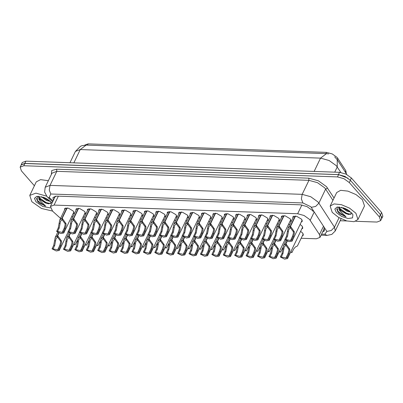 <?xml version="1.0" encoding="UTF-8"?>
<svg xmlns="http://www.w3.org/2000/svg" width="403" height="403" viewBox="0 0 403 403"><rect width="100%" height="100%" fill="white"/><g stroke="black" fill="none" stroke-linecap="round" stroke-linejoin="round"><path stroke-width="0.6" d="M300.608 231.382L302.628 233.015L303.333 235.151L302.315 235.841M300.079 224.466L302.099 226.103L302.809 228.234L301.787 228.929M292.916 217.998L292.82 216.769L296.633 216.28L301.57 219.187L302.28 221.323L301.258 222.013M281.501 217.59L281.405 216.361L285.218 215.872L290.155 218.779L290.865 220.915L289.848 221.61M270.086 217.187L269.99 215.958L273.803 215.469L278.74 218.376L279.45 220.506L278.433 221.202M258.671 216.779L258.575 215.55L262.388 215.061L267.325 217.968L268.035 220.103L267.018 220.794M247.256 216.371L247.16 215.142L250.973 214.653L255.91 217.56L256.62 219.695L255.603 220.391M235.841 215.968L235.745 214.739L239.558 214.25L244.495 217.157L245.205 219.287L244.188 219.983M224.426 215.56L224.33 214.331L228.143 213.842L233.08 216.749L233.79 218.884L232.773 219.575M213.011 215.152L212.915 213.922L216.728 213.434L221.67 216.34L222.375 218.476L221.358 219.172M201.596 214.749L201.505 213.519L205.313 213.031L210.255 215.937L210.96 218.068L209.943 218.764M190.181 214.341L190.09 213.111L193.898 212.623L198.84 215.529L199.545 217.665L198.528 218.355M178.766 213.933L178.675 212.703L182.483 212.215L187.425 215.121L188.13 217.257L187.113 217.952M167.351 213.53L167.26 212.3L171.068 211.812L176.01 214.718L176.716 216.849L175.698 217.544M155.936 213.122L155.845 211.892L159.653 211.404L164.595 214.31L165.301 216.446L164.283 217.136M144.521 212.713L144.43 211.484L148.239 210.996L153.18 213.902L153.886 216.038L152.868 216.733M133.106 212.31L133.015 211.081L136.824 210.593L141.765 213.499L142.471 215.63L141.453 216.325M121.691 211.902L121.6 210.673L125.409 210.185L130.35 213.091L131.056 215.227L130.038 215.917M110.276 211.494L110.185 210.265L113.999 209.777L118.935 212.683L119.646 214.819L118.623 215.514M98.866 211.091L98.77 209.862L102.584 209.374L107.52 212.28L108.231 214.411L107.208 215.106M87.451 210.683L87.355 209.454L91.169 208.966L96.105 211.872L96.816 214.008L95.793 214.698M76.036 210.275L75.94 209.046L79.754 208.558L84.69 211.464L85.401 213.6L84.378 214.295M64.621 209.872L64.525 208.643L68.339 208.155L73.275 211.061L73.986 213.192L72.963 213.887M301.157 238.259L316.365 238.798L319.987 237.422L319.453 234.591L309.479 219.398L304.058 215.514L297.661 213.756L54.047 205.082L50.425 206.457L52.602 211.162L60.526 218.371M346.258 173.567L345.89 170.776L337.145 157.457L332.268 153.961L326.506 152.379L88.091 143.891L84.847 145.095M55.135 196.201L55.181 196.583L55.508 196.155M55.181 196.583L50.425 206.457M83.199 216.743L84.202 217.434M94.614 217.152L95.617 217.842M106.029 217.56L107.032 218.245M117.444 217.963L118.442 218.653M128.859 218.371L129.857 219.061M140.274 218.779L141.272 219.464M151.689 219.182L152.687 219.872M163.104 219.59L164.102 220.28M174.519 219.998L175.517 220.683M185.934 220.401L186.932 221.091M197.349 220.809L198.347 221.499M208.764 221.217L209.762 221.902M220.174 221.62L221.176 222.31M231.589 222.028L232.591 222.718M243.004 222.436L244.006 223.121M254.419 222.839L255.421 223.529M265.834 223.247L266.836 223.937M277.249 223.655L278.251 224.34M288.664 224.058L289.666 224.748M71.784 216.34L72.787 217.026M21.057 165.25L21.203 164.787L24.825 163.411L338.46 174.58L348.081 178.247M381.742 216.673L381.495 218.9M21.203 164.787L22.291 162.53L25.913 161.155L339.548 172.323L345.95 174.081L351.366 177.965L381.601 212.472L382.85 216.24L381.762 218.497M313.126 211.394L312.416 210.462L306.995 206.573L300.593 204.815L56.551 196.13L52.929 197.505L53.413 200.251M34.416 185.758L21.399 170.897L20.15 167.134L23.772 165.759L337.502 176.927L343.9 178.685L349.32 182.574L379.394 216.9L380.644 220.668L377.022 222.043L355.799 221.287M346.943 220.97L340.162 220.728M20.15 167.134L21.238 164.877L24.86 163.502L338.585 174.67L344.988 176.428L350.409 180.317L380.482 214.643L381.732 218.406L380.644 220.668M322.581 232.037L324.43 230.803L323.891 227.972M54.496 197.994L54.007 196.991M324.551 229.473L323.669 229.781M67.2 207.918L62.218 218.265L65.996 223.61L66.077 225.025L65.2 228.214L63.548 231.654L63.77 232.994L60.823 233.528L56.596 231.408L58.249 227.967L59.735 220.023L61.911 218.255L66.903 207.883M62.299 219.559L60.5 221.272L59.226 227.997L57.569 231.438L62.656 232.46L62.571 231.619L64.228 228.179L65.13 224.99L65.024 223.579L62.324 219.983L62.218 218.265M62.097 219.978L61.911 218.255M56.596 231.408L57.569 231.438M62.571 231.619L63.548 231.654M59.019 232.924L57.679 235.715L61.452 241.065L61.533 242.475L60.657 245.664L59.004 249.104L59.226 250.449L56.279 250.983L52.052 248.858L53.71 245.417L55.191 237.478L57.367 235.705L58.762 232.808M57.755 237.009L55.957 238.727L54.682 245.452L53.025 248.893L58.113 249.91L58.027 249.069L59.684 245.629L60.586 242.44L60.48 241.029L57.785 237.438L57.679 235.715M57.553 237.427L57.367 235.705M52.052 248.858L53.025 248.893M58.027 249.069L59.004 249.104M73.951 243.976L75.069 244.802L77.436 240.248M73.709 244.48L75.069 244.802M332.243 212.376L330.163 206.099L334.097 203.893L341.371 204.669L349.552 208.165L355.899 213.217L357.98 219.489L354.046 221.7L346.771 220.925L338.591 217.424L332.243 212.376M330.163 206.099L336.681 192.553L340.616 190.342L347.895 191.118L356.076 194.619L362.418 199.666L364.503 205.943L357.98 219.489M343.155 207.746L347.285 210.396L349.769 211.207M341.603 207.313L346.897 211.192L350.897 212.159M339.316 206.956L340.248 209.439L341.593 210.91L345.749 213.58L348.721 214.482L351.965 213.278M347.326 214.159L339.93 210.094L339.155 208.976L339.145 206.946M351.784 213.071L352.937 214.749L352.539 217.887L348.026 218.552L341.588 216.416L336.359 212.522L334.822 209.046L337.014 207.087L344.615 208.28L351.784 213.071M337.981 206.951L337.649 211.646L339.734 213.776L346.031 216.799L339.467 210.411L339.155 208.976M343.291 207.792L349.542 211.036M341.185 210.517L346.353 213.625L349.25 214.547M339.069 213.192L339.734 213.776M344.943 208.416L348.106 210.054M339.633 208.401L346.545 213.227L351.038 214.376M336.565 208.779L337.759 211.172L345.013 216.416L346.031 216.799M52.526 211.091L41.479 208.432L31.857 201.681L29.772 195.405L35.932 193.118L46.662 196.135M29.772 195.405L36.295 181.859L40.542 179.617L48.36 180.675M42.763 197.052L46.894 199.702L49.383 200.513M41.217 196.619L46.511 200.498L50.506 201.465M38.925 196.261L39.862 198.744L41.207 200.215L45.363 202.89L48.335 203.787L51.574 202.588M46.939 203.465L39.544 199.404L38.769 198.281L38.753 196.251M50.32 207.888L42.829 206.487L35.973 201.827L34.436 198.357L36.628 196.392L44.224 197.586L51.398 202.377L52.012 203.157M37.59 196.256L37.262 200.951L39.348 203.082L45.64 206.104L39.081 199.717L38.769 198.281M42.904 197.097L49.156 200.341M40.799 199.823L45.967 202.936L48.864 203.853M38.683 202.497L39.348 203.082M44.552 197.722L47.715 199.359M39.242 197.712L46.159 202.538L50.647 203.681M36.179 198.085L37.373 200.477L44.622 205.721L45.64 206.104M78.615 208.321L73.633 218.673L77.411 224.018L77.487 225.428L76.615 228.617L74.958 232.057L75.185 233.402L72.238 233.936L68.011 231.811L69.664 228.37L71.15 220.431L73.326 218.658L78.318 208.291M73.714 219.962L71.915 221.68L70.641 228.405L68.984 231.846L74.071 232.869L73.986 232.027L75.643 228.582L76.545 225.398L76.439 223.982L73.739 220.391L73.633 218.673M73.512 220.381L73.326 218.658M68.011 231.811L68.984 231.846M73.986 232.027L74.958 232.057M90.03 208.729L85.048 219.076L88.826 224.426L88.902 225.836L88.03 229.025L86.373 232.466L86.6 233.811L83.653 234.345L79.426 232.219L81.079 228.778L82.56 220.839L84.741 219.066L89.733 208.694M85.129 220.37L83.33 222.088L82.056 228.813L80.398 232.254L85.486 233.272L85.401 232.43L87.058 228.99L87.96 225.801L87.854 224.39L85.154 220.799L85.048 219.076M84.927 220.789L84.741 219.066M79.426 232.219L80.398 232.254M85.401 232.43L86.373 232.466M101.445 209.137L96.463 219.484L100.241 224.829L100.317 226.244L99.445 229.433L97.788 232.874L98.015 234.214L95.068 234.748L90.841 232.627L92.494 229.186L93.975 221.242L96.156 219.474L101.148 209.102M96.544 220.779L94.745 222.491L93.471 229.216L91.813 232.657L96.901 233.68L96.816 232.838L98.473 229.398L99.375 226.209L99.269 224.798L96.569 221.202L96.463 219.484M96.342 221.197L96.156 219.474M90.841 232.627L91.813 232.657M96.816 232.838L97.788 232.874M112.86 209.54L107.878 219.892L111.656 225.237L111.732 226.647L110.86 229.836L109.203 233.277L109.43 234.622L106.483 235.156L102.251 233.03L103.909 229.589L105.39 221.65L107.571 219.877L112.563 209.51M107.959 221.182L106.16 222.899L104.881 229.624L103.228 233.065L108.316 234.088L108.231 233.246L109.888 229.801L110.79 226.617L110.684 225.201L107.984 221.61L107.878 219.892M107.757 221.6L107.571 219.877M102.251 233.03L103.228 233.065M108.231 233.246L109.203 233.277M85.365 244.384L86.484 245.21L88.851 240.656M85.124 244.888L86.484 245.21M96.78 244.792L97.899 245.618L100.266 241.059M96.539 245.296L97.899 245.618M108.195 245.195L109.314 246.021L111.681 241.468M107.954 245.699L109.314 246.021M119.61 245.603L120.729 246.429L123.091 241.876M119.369 246.107L120.729 246.429M70.434 233.332L69.094 236.123L72.867 241.468L72.948 242.883L72.072 246.072L70.419 249.512L70.641 250.852L67.694 251.386L63.467 249.266L65.125 245.82L66.606 237.881L68.782 236.113L70.177 233.211M69.17 237.417L67.372 239.13L66.097 245.855L64.44 249.296L69.528 250.318L69.442 249.477L71.099 246.037L72.001 242.848L71.895 241.432L69.195 237.841L69.094 236.123M68.968 237.835L68.782 236.113M63.467 249.266L64.44 249.296M69.442 249.477L70.419 249.512M81.849 233.74L80.504 236.531L84.282 241.876L84.363 243.286L83.486 246.475L81.834 249.915L82.056 251.26L79.109 251.794L74.882 249.669L76.535 246.228L78.021 238.289L80.197 236.516L81.592 233.619M80.585 237.82L78.787 239.538L77.512 246.263L75.855 249.704L80.943 250.726L80.857 249.88L82.514 246.44L83.416 243.256L83.31 241.84L80.61 238.249L80.504 236.531M80.383 238.238L80.197 236.516M74.882 249.669L75.855 249.704M80.857 249.88L81.834 249.915M93.264 234.143L91.919 236.934L95.697 242.284L95.778 243.694L94.901 246.883L93.249 250.323L93.471 251.668L90.524 252.202L86.297 250.077L87.95 246.636L89.436 238.697L91.612 236.924L93.007 234.027M92 238.228L90.201 239.946L88.927 246.671L87.27 250.112L92.358 251.129L92.272 250.288L93.929 246.848L94.831 243.659L94.725 242.248L92.025 238.657L91.919 236.934M91.798 238.647L91.612 236.924M86.297 250.077L87.27 250.112M92.272 250.288L93.249 250.323M104.679 234.551L103.334 237.342L107.112 242.687L107.188 244.102L106.316 247.291L104.664 250.731L104.886 252.071L101.939 252.605L97.712 250.485L99.365 247.039L100.851 239.1L103.027 237.332L104.422 234.43M103.415 238.636L101.616 240.349L100.342 247.074L98.685 250.515L103.773 251.537L103.687 250.696L105.344 247.256L106.246 244.067L106.14 242.651L103.44 239.06L103.334 237.342M103.213 239.055L103.027 237.332M97.712 250.485L98.685 250.515M103.687 250.696L104.664 250.731M124.275 209.948L119.293 220.295L123.071 225.645L123.147 227.055L122.275 230.244L120.618 233.685L120.845 235.03L117.898 235.564L113.666 233.438L115.323 229.997L116.805 222.058L118.986 220.285L123.978 209.913M119.374 221.59L117.575 223.307L116.296 230.032L114.643 233.473L119.731 234.491L119.646 233.649L121.303 230.209L122.2 227.02L122.099 225.609L119.399 222.018L119.293 220.295M119.172 222.008L118.986 220.285M113.666 233.438L114.643 233.473M119.646 233.649L120.618 233.685M135.69 210.356L130.708 220.703L134.481 226.048L134.562 227.463L133.69 230.652L132.033 234.093L132.255 235.433L129.313 235.967L125.081 233.846L126.738 230.405L128.219 222.461L130.401 220.693L135.393 210.321M130.789 221.998L128.99 223.71L127.711 230.435L126.058 233.876L131.146 234.899L131.061 234.057L132.718 230.617L133.615 227.428L133.514 226.018L130.814 222.421L130.708 220.703M130.587 222.416L130.401 220.693M125.081 233.846L126.058 233.876M131.061 234.057L132.033 234.093M147.105 210.759L142.123 221.111L145.896 226.456L145.977 227.866L145.105 231.055L143.448 234.496L143.669 235.841L140.728 236.375L136.496 234.249L138.153 230.808L139.634 222.869L141.816 221.096L146.808 210.729M142.204 222.401L140.405 224.118L139.126 230.843L137.473 234.284L142.561 235.307L142.476 234.465L144.133 231.02L145.03 227.836L144.929 226.421L142.229 222.829L142.123 221.111M142.002 222.819L141.816 221.096M136.496 234.249L137.473 234.284M142.476 234.465L143.448 234.496M158.52 211.167L153.538 221.514L157.311 226.864L157.392 228.274L156.52 231.463L154.863 234.904L155.084 236.249L152.143 236.783L147.911 234.657L149.568 231.216L151.049 223.277L153.231 221.504L158.218 211.132M153.619 222.809L151.82 224.526L150.541 231.251L148.888 234.692L153.971 235.71L153.891 234.868L155.548 231.428L156.445 228.239L156.344 226.829L153.644 223.237L153.538 221.514M153.417 223.227L153.231 221.504M147.911 234.657L148.888 234.692M153.891 234.868L154.863 234.904M116.094 234.959L114.749 237.75L118.527 243.095L118.603 244.505L117.731 247.694L116.074 251.134L116.301 252.48L113.354 253.013L109.127 250.888L110.78 247.447L112.261 239.508L114.442 237.735L115.837 234.838M114.83 239.039L113.031 240.757L111.757 247.482L110.1 250.923L115.187 251.946L115.102 251.099L116.759 247.659L117.661 244.475L117.555 243.059L114.855 239.468L114.749 237.75M114.628 239.458L114.442 237.735M109.127 250.888L110.1 250.923M115.102 251.099L116.074 251.134M127.509 235.362L126.164 238.153L129.942 243.503L130.018 244.913L129.146 248.102L127.489 251.543L127.716 252.888L124.769 253.422L120.542 251.296L122.195 247.855L123.676 239.916L125.857 238.143L127.252 235.246M126.245 239.447L124.446 241.165L123.172 247.89L121.515 251.331L126.602 252.349L126.517 251.507L128.174 248.067L129.076 244.878L128.97 243.467L126.27 239.876L126.164 238.153M126.043 239.866L125.857 238.143M120.542 251.296L121.515 251.331M126.517 251.507L127.489 251.543M138.924 235.77L137.579 238.561L141.357 243.906L141.433 245.321L140.561 248.51L138.904 251.951L139.131 253.291L136.184 253.825L131.957 251.704L133.61 248.258L135.091 240.319L137.272 238.551L138.667 235.649M137.66 239.856L135.861 241.568L134.582 248.293L132.93 251.734L138.017 252.757L137.932 251.915L139.589 248.475L140.491 245.286L140.385 243.87L137.685 240.279L137.579 238.561M137.458 240.274L137.272 238.551M131.957 251.704L132.93 251.734M137.932 251.915L138.904 251.951M150.339 236.178L148.994 238.969L152.772 244.314L152.848 245.724L151.976 248.913L150.319 252.354L150.546 253.699L147.599 254.233L143.367 252.107L145.025 248.666L146.506 240.727L148.687 238.954L150.082 236.057M149.075 240.259L147.276 241.976L145.997 248.701L144.345 252.142L149.432 253.165L149.347 252.318L151.004 248.878L151.901 245.694L151.8 244.278L149.1 240.687L148.994 238.969M148.873 240.677L148.687 238.954M143.367 252.107L144.345 252.142M149.347 252.318L150.319 252.354M131.025 246.011L132.144 246.838L134.506 242.279M130.779 246.515L132.144 246.838M142.435 246.414L143.554 247.241L145.921 242.687M142.194 246.918L143.554 247.241M153.85 246.822L154.969 247.649L157.336 243.095M153.608 247.326L154.969 247.649M169.935 211.575L164.953 221.922L168.726 227.267L168.807 228.682L167.935 231.871L166.278 235.312L166.499 236.652L163.558 237.186L159.326 235.065L160.983 231.624L162.464 223.68L164.646 221.912L169.633 211.54M165.034 223.217L163.235 224.929L161.956 231.654L160.298 235.095L165.386 236.118L165.306 235.276L166.963 231.836L167.86 228.647L167.759 227.237L165.059 223.64L164.953 221.922M164.832 223.635L164.646 221.912M159.326 235.065L160.298 235.095M165.306 235.276L166.278 235.312M181.35 211.978L176.368 222.33L180.141 227.675L180.222 229.085L179.35 232.274L177.693 235.715L177.914 237.06L174.973 237.594L170.741 235.468L172.398 232.027L173.879 224.088L176.061 222.315L181.048 211.948M176.449 223.62L174.65 225.337L173.371 232.063L171.713 235.503L176.801 236.526L176.721 235.684L178.378 232.239L179.275 229.055L179.174 227.64L176.474 224.048L176.368 222.33M176.247 224.038L176.061 222.315M170.741 235.468L171.713 235.503M176.721 235.684L177.693 235.715M192.765 212.386L187.783 222.733L191.556 228.083L191.637 229.493L190.765 232.682L189.108 236.123L189.329 237.468L186.388 238.002L182.156 235.876L183.813 232.435L185.294 224.496L187.471 222.723L192.463 212.351M187.863 224.028L186.065 225.745L184.786 232.471L183.128 235.911L188.216 236.929L188.136 236.087L189.793 232.647L190.69 229.458L190.589 228.048L187.889 224.456L187.783 222.733M187.662 224.446L187.471 222.723M182.156 235.876L183.128 235.911M188.136 236.087L189.108 236.123M204.18 212.794L199.198 223.141L202.971 228.486L203.052 229.901L202.18 233.09L200.523 236.531L200.744 237.871L197.802 238.405L193.571 236.284L195.228 232.843L196.709 224.899L198.886 223.131L203.878 212.759M199.278 224.436L197.48 226.148L196.201 232.874L194.543 236.314L199.631 237.337L199.55 236.496L201.208 233.055L202.105 229.866L202.004 228.456L199.304 224.859L199.198 223.141M199.077 224.854L198.886 223.131M193.571 236.284L194.543 236.314M199.55 236.496L200.523 236.531M215.595 213.197L210.613 223.549L214.386 228.894L214.467 230.304L213.595 233.493L211.938 236.934L212.159 238.279L209.217 238.813L204.986 236.687L206.643 233.246L208.124 225.307L210.301 223.534L215.293 213.167M210.693 224.839L208.895 226.557L207.616 233.282L205.958 236.722L211.046 237.745L210.965 236.904L212.618 233.458L213.519 230.274L213.419 228.859L210.719 225.267L210.613 223.549M210.492 225.257L210.301 223.534M204.986 236.687L205.958 236.722M210.965 236.904L211.938 236.934M227.005 213.605L222.028 223.952L225.801 229.302L225.881 230.712L225.01 233.901L223.353 237.342L223.574 238.687L220.632 239.221L216.401 237.095L218.058 233.654L219.539 225.715L221.715 223.942L226.708 213.57M222.108 225.247L220.31 226.965L219.031 233.69L217.373 237.13L222.461 238.148L222.38 237.307L224.033 233.866L224.934 230.677L224.834 229.267L222.134 225.675L222.028 223.952M221.907 225.665L221.715 223.942M216.401 237.095L217.373 237.13M222.38 237.307L223.353 237.342M161.754 236.581L160.409 239.372L164.182 244.722L164.263 246.132L163.391 249.321L161.734 252.762L161.961 254.107L159.014 254.641L154.782 252.515L156.44 249.074L157.921 241.135L160.102 239.362L161.497 236.465M160.49 240.667L158.691 242.384L157.412 249.109L155.76 252.55L160.847 253.568L160.762 252.726L162.419 249.286L163.316 246.097L163.215 244.686L160.515 241.095L160.409 239.372M160.288 241.085L160.102 239.362M154.782 252.515L155.76 252.55M160.762 252.726L161.734 252.762M173.169 236.989L171.824 239.78L175.597 245.125L175.678 246.54L174.806 249.729L173.149 253.17L173.371 254.51L170.429 255.044L166.197 252.923L167.855 249.477L169.336 241.538L171.517 239.77L172.912 236.868M171.905 241.075L170.106 242.787L168.827 249.512L167.174 252.953L172.262 253.976L172.177 253.134L173.834 249.694L174.731 246.505L174.63 245.089L171.93 241.498L171.824 239.78M171.703 241.493L171.517 239.77M166.197 252.923L167.174 252.953M172.177 253.134L173.149 253.17M184.584 237.397L183.239 240.188L187.012 245.533L187.093 246.943L186.221 250.132L184.564 253.573L184.786 254.918L181.844 255.452L177.612 253.326L179.27 249.885L180.751 241.946L182.932 240.173L184.322 237.276M183.32 241.478L181.521 243.195L180.242 249.92L178.589 253.361L183.677 254.384L183.592 253.537L185.249 250.097L186.146 246.913L186.045 245.498L183.345 241.906L183.239 240.188M183.118 241.896L182.932 240.173M177.612 253.326L178.589 253.361M183.592 253.537L184.564 253.573M195.999 237.8L194.654 240.591L198.427 245.941L198.508 247.351L197.636 250.54L195.979 253.981L196.201 255.326L193.259 255.86L189.027 253.734L190.684 250.293L192.166 242.354L194.347 240.581L195.737 237.684M194.735 241.886L192.936 243.603L191.657 250.328L190.004 253.769L195.087 254.787L195.007 253.945L196.664 250.505L197.561 247.316L197.46 245.906L194.76 242.314L194.654 240.591M194.533 242.304L194.347 240.581M189.027 253.734L190.004 253.769M195.007 253.945L195.979 253.981M207.414 238.208L206.069 240.999L209.842 246.344L209.923 247.759L209.051 250.948L207.394 254.389L207.616 255.729L204.674 256.263L200.442 254.142L202.099 250.696L203.58 242.757L205.762 240.989L207.152 238.087M206.15 242.294L204.351 244.006L203.072 250.731L201.414 254.172L206.502 255.195L206.422 254.353L208.079 250.913L208.976 247.724L208.875 246.309L206.175 242.717L206.069 240.999M205.948 242.712L205.762 240.989M200.442 254.142L201.414 254.172M206.422 254.353L207.394 254.389M218.824 238.616L217.484 241.407L221.257 246.752L221.338 248.162L220.466 251.351L218.809 254.792L219.031 256.137L216.089 256.671L211.857 254.545L213.514 251.104L214.995 243.165L217.177 241.392L218.567 238.495M217.565 242.697L215.766 244.414L214.487 251.14L212.829 254.58L217.917 255.603L217.837 254.756L219.494 251.316L220.391 248.132L220.29 246.717L217.59 243.125L217.484 241.407M217.363 243.115L217.177 241.392M211.857 254.545L212.829 254.58M217.837 254.756L218.809 254.792M165.265 247.23L166.384 248.057L168.751 243.498M165.023 247.734L166.384 248.057M176.68 247.633L177.799 248.46L180.166 243.906M176.438 248.137L177.799 248.46M188.095 248.041L189.214 248.868L191.581 244.314M187.853 248.545L189.214 248.868M199.51 248.45L200.629 249.276L202.996 244.717M199.268 248.953L200.629 249.276M210.925 248.853L212.043 249.679L214.411 245.125M210.683 249.356L212.043 249.679M222.34 249.261L223.458 250.087L225.826 245.533M222.098 249.764L223.458 250.087M238.42 214.013L233.443 224.36L237.216 229.705L237.296 231.121L236.425 234.309L234.768 237.75L234.989 239.09L232.047 239.624L227.816 237.503L229.473 234.062L230.954 226.118L233.13 224.35L238.123 213.978M233.523 225.655L231.725 227.368L230.445 234.093L228.788 237.533L233.876 238.556L233.795 237.715L235.448 234.274L236.349 231.085L236.244 229.675L233.549 226.078L233.443 224.36M233.322 226.073L233.13 224.35M227.816 237.503L228.788 237.533M233.795 237.715L234.768 237.75M249.835 214.416L244.858 224.768L248.631 230.113L248.711 231.524L247.84 234.712L246.183 238.153L246.404 239.498L243.457 240.032L239.231 237.906L240.888 234.465L242.369 226.526L244.545 224.753L249.538 214.386M244.933 226.058L243.135 227.776L241.86 234.501L240.203 237.941L245.291 238.964L245.21 238.123L246.863 234.677L247.764 231.493L247.659 230.078L244.964 226.486L244.858 224.768M244.737 226.476L244.545 224.753M239.231 237.906L240.203 237.941M245.21 238.123L246.183 238.153M261.25 214.824L256.273 225.171L260.046 230.521L260.126 231.932L259.255 235.12L257.598 238.561L257.819 239.906L254.872 240.44L250.646 238.314L252.303 234.873L253.784 226.934L255.96 225.161L260.953 214.789M256.348 226.466L254.55 228.184L253.275 234.909L251.618 238.349L256.706 239.367L256.625 238.526L258.278 235.085L259.179 231.896L259.074 230.486L256.379 226.894L256.273 225.171M256.152 226.884L255.96 225.161M250.646 238.314L251.618 238.349M256.625 238.526L257.598 238.561M272.665 215.232L267.688 225.579L271.461 230.924L271.541 232.34L270.665 235.528L269.013 238.969L269.234 240.309L266.287 240.843L262.061 238.722L263.718 235.281L265.199 227.337L267.375 225.569L272.368 215.197M267.763 226.874L265.965 228.587L264.69 235.312L263.033 238.752L268.121 239.775L268.04 238.934L269.693 235.493L270.594 232.304L270.489 230.894L267.794 227.297L267.688 225.579M267.567 227.292L267.375 225.569M262.061 238.722L263.033 238.752M268.04 238.934L269.013 238.969M284.08 215.635L279.103 225.987L282.876 231.332L282.956 232.743L282.08 235.931L280.428 239.372L280.649 240.717L277.702 241.251L273.476 239.125L275.133 235.684L276.614 227.745L278.79 225.972L283.783 215.605M279.178 227.277L277.38 228.995L276.105 235.72L274.448 239.16L279.536 240.183L279.45 239.342L281.108 235.896L282.009 232.712L281.904 231.297L279.208 227.705L279.103 225.987M278.977 227.695L278.79 225.972M273.476 239.125L274.448 239.16M279.45 239.342L280.428 239.372M295.495 216.043L290.518 226.39L294.291 231.74L294.371 233.151L293.495 236.339L291.843 239.78L292.064 241.125L289.117 241.659L284.891 239.533L286.548 236.093L288.029 228.153L290.205 226.38L295.197 216.008M290.593 227.685L288.795 229.403L287.52 236.128L285.863 239.568L290.951 240.586L290.865 239.745L292.523 236.304L293.424 233.115L293.319 231.705L290.618 228.113L290.518 226.39M290.392 228.103L290.205 226.38M284.891 239.533L285.863 239.568M290.865 239.745L291.843 239.78M230.239 239.019L228.899 241.81L232.672 247.16L232.753 248.57L231.881 251.759L230.224 255.2L230.445 256.545L227.504 257.079L223.272 254.953L224.929 251.512L226.41 243.573L228.587 241.8L229.982 238.903M228.98 243.105L227.181 244.823L225.902 251.548L224.244 254.988L229.332 256.006L229.252 255.164L230.909 251.724L231.806 248.535L231.705 247.125L229.005 243.533L228.899 241.81M228.778 243.523L228.587 241.8M223.272 254.953L224.244 254.988M229.252 255.164L230.224 255.2M241.654 239.427L240.314 242.218L244.087 247.563L244.168 248.978L243.296 252.167L241.639 255.608L241.86 256.948L238.919 257.482L234.687 255.361L236.344 251.915L237.825 243.976L240.002 242.208L241.397 239.306M240.395 243.513L238.596 245.226L237.317 251.951L235.659 255.391L240.747 256.414L240.667 255.573L242.324 252.132L243.221 248.943L243.12 247.528L240.42 243.936L240.314 242.218M240.193 243.931L240.002 242.208M234.687 255.361L235.659 255.391M240.667 255.573L241.639 255.608M253.069 239.835L251.729 242.626L255.502 247.971L255.583 249.381L254.711 252.57L253.054 256.011L253.275 257.356L250.334 257.89L246.102 255.764L247.759 252.323L249.24 244.384L251.417 242.611L252.812 239.714M251.81 243.916L250.011 245.634L248.732 252.359L247.074 255.799L252.162 256.822L252.082 255.976L253.734 252.535L254.636 249.351L254.535 247.936L251.835 244.344L251.729 242.626M251.608 244.334L251.417 242.611M246.102 255.764L247.074 255.799M252.082 255.976L253.054 256.011M264.484 240.238L263.144 243.029L266.917 248.379L266.998 249.789L266.126 252.978L264.469 256.419L264.69 257.764L261.749 258.298L257.517 256.172L259.174 252.731L260.655 244.792L262.832 243.019L264.227 240.123M263.224 244.324L261.426 246.042L260.147 252.767L258.489 256.207L263.577 257.225L263.497 256.384L265.149 252.943L266.051 249.754L265.945 248.344L263.25 244.752L263.144 243.029M263.023 244.742L262.832 243.019M257.517 256.172L258.489 256.207M263.497 256.384L264.469 256.419M275.899 240.646L274.559 243.437L278.332 248.782L278.413 250.198L277.541 253.386L275.884 256.827L276.105 258.167L273.163 258.701L268.932 256.58L270.589 253.134L272.07 245.195L274.247 243.427L275.642 240.526M274.634 244.732L272.841 246.445L271.562 253.17L269.904 256.61L274.992 257.633L274.911 256.792L276.564 253.351L277.466 250.162L277.36 248.747L274.665 245.155L274.559 243.437M274.438 245.15L274.247 243.427M268.932 256.58L269.904 256.61M274.911 256.792L275.884 256.827M287.314 241.054L285.974 243.845L289.747 249.19L289.828 250.601L288.956 253.789L287.299 257.23L287.52 258.575L284.573 259.109L280.347 256.983L282.004 253.542L283.485 245.603L285.662 243.83L287.057 240.934M286.049 245.135L284.251 246.853L282.977 253.578L281.319 257.018L286.407 258.041L286.326 257.195L287.979 253.754L288.88 250.57L288.775 249.155L286.08 245.563L285.974 243.845M285.853 245.553L285.662 243.83M280.347 256.983L281.319 257.018M286.326 257.195L287.299 257.23M233.755 249.669L234.873 250.495L237.241 245.936M233.513 250.172L234.873 250.495M245.17 250.072L246.288 250.898L248.656 246.344M244.928 250.575L246.288 250.898M256.585 250.48L257.703 251.306L260.071 246.752M256.343 250.983L257.703 251.306M268 250.888L269.118 251.714L271.486 247.155M267.758 251.391L269.118 251.714M279.415 251.291L280.533 252.117L282.901 247.563M279.173 251.794L280.533 252.117M290.83 251.699L291.948 252.525L293.606 249.084L295.424 246.979L297.429 245.996L303.242 233.921M290.588 252.202L291.948 252.525M314.229 211.938L310.189 220.33M54.188 197.435L54.702 197.566M337.785 158.298L337.17 159.578M88.091 143.891L87.496 145.125M345.89 170.776L345.275 172.051M326.506 152.379L325.916 153.608M301.902 204.941L297.661 213.756M323.493 226.199L319.453 234.591M58.324 196.19L54.047 205.082M340.857 172.449L336.309 165.663L329.085 160.48L320.551 158.137L326.445 153.629L328.601 153.891M334.717 156.843L337.21 159.638L337.261 166.907L334.737 172.152M314.159 171.416L320.551 158.137L80.237 149.584L75.411 151.417L80.489 146.274L81.98 145.659L86.136 145.075L80.237 149.584L73.85 162.862M346.731 174.474L346.242 173.542L346.807 174.514M25.913 161.155L24.825 163.411M339.548 172.323L338.46 174.58M351.366 177.965L350.298 180.191M381.601 212.472L380.528 214.698M321.579 234.118L324.833 234.234L326.888 231.433L310.789 206.744L302.91 202.981L50.773 194.009L49.191 197.435L53.045 201.006M50.773 194.009L49.252 189.994L50.037 185.395L302.174 194.372L310.708 196.714L317.932 201.898L318.884 203.142L325.644 189.093L324.697 187.848L317.468 182.665L308.935 180.322L56.798 171.346L51.967 173.179L45.207 187.229L50.037 185.395L56.798 171.346L56.616 169.195L308.753 178.166L308.935 180.322L302.174 194.372L301.389 198.971L302.91 202.981M45.207 187.229L44.652 192.085L46.96 196.483L48.068 197.611L49.811 198.059M308.753 178.166L318.355 180.806L326.48 186.634L334.042 198.034M51.383 174.403L51.715 170.509L56.616 169.195M379.394 216.9L380.482 214.643M349.32 182.574L350.409 180.317M337.502 176.927L338.585 174.67M23.772 165.759L24.86 163.502M311.262 207.369L315.65 206.457L318.884 203.142L334.51 227.201L339.079 217.706M326.888 231.433L331.276 230.521L334.51 227.201L335.225 230.979L341.104 218.769M332.938 200.326L325.644 189.093L327.548 188.035M324.833 234.234L327.029 235.387L331.835 234.415L335.225 230.979M64.228 228.179L65.2 228.214M65.024 223.579L65.996 223.61M59.029 223.363L59.997 223.398M58.249 227.967L59.226 227.997M59.684 245.629L60.657 245.664M60.48 241.029L61.452 241.065M54.486 240.813L55.453 240.848M53.71 245.417L54.682 245.452M75.643 228.582L76.615 228.617M76.439 223.982L77.411 224.018M70.444 223.771L71.412 223.806M69.664 228.37L70.641 228.405M87.058 228.99L88.03 229.025M87.854 224.39L88.826 224.426M81.859 224.174L82.827 224.209M81.079 228.778L82.056 228.813M98.473 229.398L99.445 229.433M99.269 224.798L100.241 224.829M93.274 224.582L94.242 224.617M92.494 229.186L93.471 229.216M109.888 229.801L110.86 229.836M110.684 225.201L111.656 225.237M104.689 224.99L105.657 225.025M103.909 229.589L104.881 229.624M71.099 246.037L72.072 246.072M71.895 241.432L72.867 241.468M65.901 241.221L66.868 241.256M65.125 245.82L66.097 245.855M82.514 246.44L83.486 246.475M83.31 241.84L84.282 241.876M77.316 241.629L78.283 241.664M76.535 246.228L77.512 246.263M93.929 246.848L94.901 246.883M94.725 242.248L95.697 242.284M88.731 242.032L89.698 242.067M87.95 246.636L88.927 246.671M105.344 247.256L106.316 247.291M106.14 242.651L107.112 242.687M100.146 242.44L101.113 242.475M99.365 247.039L100.342 247.074M121.303 230.209L122.275 230.244M122.099 225.609L123.071 225.645M116.099 225.393L117.072 225.428M115.323 229.997L116.296 230.032M132.718 230.617L133.69 230.652M133.514 226.018L134.481 226.048M127.514 225.801L128.486 225.836M126.738 230.405L127.711 230.435M144.133 231.02L145.105 231.055M144.929 226.421L145.896 226.456M138.929 226.209L139.901 226.244M138.153 230.808L139.126 230.843M155.548 231.428L156.52 231.463M156.344 226.829L157.311 226.864M150.344 226.612L151.316 226.647M149.568 231.216L150.541 231.251M116.759 247.659L117.731 247.694M117.555 243.059L118.527 243.095M111.56 242.848L112.528 242.883M110.78 247.447L111.757 247.482M128.174 248.067L129.146 248.102M128.97 243.467L129.942 243.503M122.975 243.251L123.943 243.286M122.195 247.855L123.172 247.89M139.589 248.475L140.561 248.51M140.385 243.87L141.357 243.906M134.39 243.659L135.358 243.694M133.61 248.258L134.582 248.293M151.004 248.878L151.976 248.913M151.8 244.278L152.772 244.314M145.8 244.067L146.773 244.102M145.025 248.666L145.997 248.701M166.963 231.836L167.935 231.871M167.759 227.237L168.726 227.267M161.759 227.02L162.731 227.055M160.983 231.624L161.956 231.654M178.378 232.239L179.35 232.274M179.174 227.64L180.141 227.675M173.174 227.428L174.146 227.463M172.398 232.027L173.371 232.063M189.793 232.647L190.765 232.682M190.589 228.048L191.556 228.083M184.589 227.831L185.561 227.866M183.813 232.435L184.786 232.471M201.208 233.055L202.18 233.09M202.004 228.456L202.971 228.486M196.004 228.239L196.976 228.274M195.228 232.843L196.201 232.874M212.618 233.458L213.595 233.493M213.419 228.859L214.386 228.894M207.419 228.647L208.391 228.682M206.643 233.246L207.616 233.282M224.033 233.866L225.01 233.901M224.834 229.267L225.801 229.302M218.834 229.05L219.806 229.085M218.058 233.654L219.031 233.69M162.419 249.286L163.391 249.321M163.215 244.686L164.182 244.722M157.215 244.47L158.188 244.505M156.44 249.074L157.412 249.109M173.834 249.694L174.806 249.729M174.63 245.089L175.597 245.125M168.63 244.878L169.603 244.913M167.855 249.477L168.827 249.512M185.249 250.097L186.221 250.132M186.045 245.498L187.012 245.533M180.045 245.286L181.018 245.321M179.27 249.885L180.242 249.92M196.664 250.505L197.636 250.54M197.46 245.906L198.427 245.941M191.46 245.689L192.433 245.724M190.684 250.293L191.657 250.328M208.079 250.913L209.051 250.948M208.875 246.309L209.842 246.344M202.875 246.097L203.847 246.132M202.099 250.696L203.072 250.731M219.494 251.316L220.466 251.351M220.29 246.717L221.257 246.752M214.29 246.505L215.262 246.54M213.514 251.104L214.487 251.14M235.448 234.274L236.425 234.309M236.244 229.675L237.216 229.705M230.249 229.458L231.221 229.493M229.473 234.062L230.445 234.093M246.863 234.677L247.84 234.712M247.659 230.078L248.631 230.113M241.664 229.866L242.636 229.901M240.888 234.465L241.86 234.501M258.278 235.085L259.255 235.12M259.074 230.486L260.046 230.521M253.079 230.269L254.051 230.304M252.303 234.873L253.275 234.909M269.693 235.493L270.665 235.528M270.489 230.894L271.461 230.924M264.494 230.677L265.461 230.712M263.718 235.281L264.69 235.312M281.108 235.896L282.08 235.931M281.904 231.297L282.876 231.332M275.909 231.085L276.876 231.121M275.133 235.684L276.105 235.72M292.523 236.304L293.495 236.339M293.319 231.705L294.291 231.74M287.324 231.488L288.291 231.524M286.548 236.093L287.52 236.128M230.909 251.724L231.881 251.759M231.705 247.125L232.672 247.16M225.705 246.908L226.677 246.943M224.929 251.512L225.902 251.548M242.324 252.132L243.296 252.167M243.12 247.528L244.087 247.563M237.12 247.316L238.092 247.351M236.344 251.915L237.317 251.951M253.734 252.535L254.711 252.57M254.535 247.936L255.502 247.971M248.535 247.724L249.507 247.759M247.759 252.323L248.732 252.359M265.149 252.943L266.126 252.978M265.945 248.344L266.917 248.379M259.95 248.127L260.922 248.162M259.174 252.731L260.147 252.767M276.564 253.351L277.541 253.386M277.36 248.747L278.332 248.782M271.365 248.535L272.337 248.57M270.589 253.134L271.562 253.17M287.979 253.754L288.956 253.789M288.775 249.155L289.747 249.19M282.78 248.943L283.752 248.978M282.004 253.542L282.977 253.578M324.244 228.587L319.987 237.422M337.21 159.638L346.242 173.542M86.136 145.075L326.445 153.629M75.411 151.417L69.966 162.726M321.07 235.176L327.029 235.387M48.068 197.611L52.667 201.792M63.77 232.994L73.89 211.963M59.735 220.023L65.543 207.948M59.226 250.449L68.142 231.927M55.191 237.478L57.715 232.234M75.185 233.402L85.305 212.371M71.15 220.431L76.958 208.351M86.6 233.811L96.72 212.774M82.56 220.839L88.373 208.759M98.015 234.214L108.135 213.182M93.975 221.242L99.788 209.167M109.43 234.622L119.55 213.59M105.39 221.65L111.203 209.57M70.641 250.852L79.552 232.329M66.606 237.881L69.13 232.637M82.056 251.26L90.967 232.738M78.021 238.289L80.545 233.045M93.471 251.668L102.382 233.146M89.436 238.697L91.96 233.453M104.886 252.071L113.797 233.549M100.851 239.1L103.37 233.856M120.845 235.03L130.965 213.993M116.805 222.058L122.618 209.978M132.255 235.433L142.38 214.401M128.219 222.461L134.033 210.386M143.669 235.841L153.795 214.809M139.634 222.869L145.448 210.789M155.084 236.249L165.21 215.212M151.049 223.277L156.863 211.197M116.301 252.48L125.212 233.957M112.261 239.508L114.784 234.264M127.716 252.888L136.627 234.365M123.676 239.916L126.199 234.672M139.131 253.291L148.042 234.768M135.091 240.319L137.614 235.075M150.546 253.699L159.457 235.176M146.506 240.727L149.029 235.483M166.499 236.652L176.625 215.62M162.464 223.68L168.278 211.605M177.914 237.06L188.04 216.028M173.879 224.088L179.693 212.008M189.329 237.468L199.455 216.431M185.294 224.496L191.108 212.416M200.744 237.871L210.87 216.839M196.709 224.899L202.523 212.824M212.159 238.279L222.285 217.247M208.124 225.307L213.938 213.227M223.574 238.687L233.7 217.65M219.539 225.715L225.353 213.635M161.961 254.107L170.872 235.584M157.921 241.135L160.444 235.891M173.371 254.51L182.287 235.987M169.336 241.538L171.859 236.294M184.786 254.918L193.702 236.395M180.751 241.946L183.274 236.702M196.201 255.326L205.117 236.803M192.166 242.354L194.689 237.11M207.616 255.729L216.532 237.206M203.58 242.757L206.104 237.513M219.031 256.137L227.947 237.614M214.995 243.165L217.519 237.921M234.989 239.09L245.11 218.058M230.954 226.118L236.768 214.043M246.404 239.498L256.525 218.466M242.369 226.526L248.183 214.446M257.819 239.906L267.94 218.869M253.784 226.934L259.597 214.854M269.234 240.309L279.355 219.277M265.199 227.337L271.012 215.262M280.649 240.717L290.77 219.685M276.614 227.745L282.427 215.665M292.064 241.125L302.185 220.088M288.029 228.153L293.837 216.073M230.445 256.545L239.362 238.022M226.41 243.573L228.934 238.329M241.86 256.948L250.777 238.425M237.825 243.976L240.349 238.732M253.275 257.356L262.192 238.833M249.24 244.384L251.764 239.14M264.69 257.764L273.607 239.241M260.655 244.792L263.179 239.548M276.105 258.167L285.022 239.644M272.07 245.195L274.594 239.951M287.52 258.575L302.713 227.005M283.485 245.603L286.009 240.359"/></g></svg>
